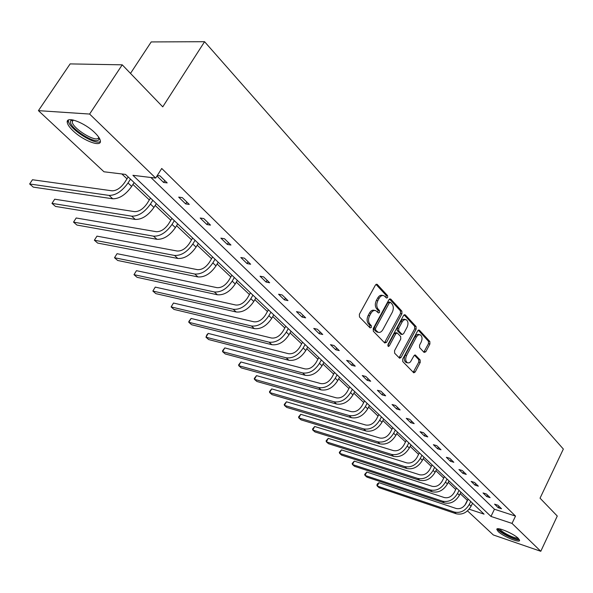 <?xml version="1.0" encoding="UTF-8"?>
<svg xmlns="http://www.w3.org/2000/svg" width="593" height="593" viewBox="0 0 593 593"><rect width="100%" height="100%" fill="white"/><g stroke="black" fill="none" stroke-linecap="round" stroke-linejoin="round"><path stroke-width="0.89" d="M387.659 297.508L387.6 295.662L377.311 284.499L376.911 284.225L375.443 285.04L359.373 314.283L359.484 316.959L370.062 327.87L371.366 327.44L371.3 325.594L369.943 324.193C368.201 321.895 368.097 319.071 369.624 315.713L370.959 313.282C372.322 310.999 373.916 310.109 375.725 310.606L378.512 312.993L379.55 312.415L379.483 310.569L378.149 309.153C376.429 306.833 376.325 304.009 377.845 300.681L379.164 298.264C380.498 296.033 382.062 295.151 383.834 295.64L386.643 298.079L387.659 297.508M386.013 297.508L386.147 295.388L375.999 284.395M369.676 327.469L369.854 325.283L368.498 323.882L369.943 324.193M377.882 312.422L378.03 310.272L376.696 308.857L378.149 309.153M498.179 531.506L496.801 529.416C496.393 526.376 513.464 533.441 518.275 538.348L519.587 540.371C519.831 543.366 503.027 536.369 498.179 531.506M73.117 130.845C69.544 127.436 67.587 124.604 67.254 122.366C65.845 115.598 84.591 122.551 94.776 132.676C98.238 136.056 100.113 138.814 100.387 140.964C101.536 147.613 83.272 140.763 73.117 130.845M424.106 352.42L425.796 351.805L429.903 343.999L429.836 341.509L419.429 330.212L417.709 330.798L402.706 359.069L402.78 361.597L413.788 372.827L415.196 371.981L420.207 362.449L420.14 359.958L415.322 355.007L413.921 355.844L410.475 361.915L409.044 362.857L407.606 362.849C405.516 361.448 405.167 359.01 406.561 355.541L416.627 336.587L418.436 334.852L420.118 334.748C422.223 336.149 422.579 338.596 421.193 342.072L419.57 345.148L419.636 347.654L424.106 352.42M469.145 509.194L484.058 514.138L125.501 174.401L103.975 171.785L38.426 110.646L70.13 63.903L122.232 64.83L162.749 106.851L204.578 41.71L563.35 449.064L540.045 498.179L557.272 516.043L540.786 551.29L493.332 534.96L467.506 510.87M122.232 64.83L89.617 114.056L155.677 178.078L132.906 175.306L490.96 516.429L512.018 523.404L540.786 551.29M150.896 177.492L494.451 509.231L515.517 516.095L161.733 168.471L155.677 178.078M515.517 516.095L512.018 523.404M401.935 313.727L401.861 311.14L390.772 299.109L388.956 299.665L373.227 328.604L373.323 331.228L384.724 342.984L386.54 342.361L401.935 313.727L400.49 313.438L400.416 310.858L389.497 299.02M405.33 314.905L416.071 326.565L416.138 329.1L401.098 357.401L399.652 358.254L394.634 353.198L394.553 350.641L400.749 339.048L400.668 336.49L397.214 332.969L395.768 333.807L389.267 345.927L388.237 346.52L387.941 344.555L403.559 315.483L405.33 314.905L404.315 314.705M38.426 110.646L89.617 114.056M204.578 41.71L151.215 41.925L130.497 73.406M121.847 173.957L126.991 178.827M132.936 184.438L149.332 199.93M155.173 205.452L170.843 220.255M176.588 225.688L191.569 239.839M197.224 245.191L211.553 258.726M217.12 263.989L230.833 276.946M236.318 282.127L249.453 294.543M254.849 299.643L267.436 311.54M272.75 316.558L284.825 327.966M290.059 332.918L301.637 343.858M306.796 348.728L317.907 359.232M322.992 364.035L333.666 374.116M338.677 378.853L348.929 388.541M353.865 393.211L363.717 402.521M368.594 407.124L378.06 416.071M382.87 420.615L391.973 429.221M396.717 433.705L405.479 441.985M410.163 446.403L418.591 454.379M423.209 458.737L431.333 466.417M435.892 470.723L443.712 478.114M448.212 482.361L455.75 489.484M460.19 493.68L467.499 500.455M467.284 500.388L464.912 505.199M494.451 509.231L490.96 516.429M498.209 507.69L494.577 504.161L497.905 505.236L501.537 508.764L498.209 507.69L498.921 506.222M486.764 496.571L483.028 492.939L486.386 493.999L490.115 497.638L486.764 496.571L487.49 495.081M475 485.133L471.153 481.397L474.526 482.45L478.366 486.186L475 485.133L475.742 483.629M462.888 473.362L458.938 469.515L462.325 470.553L466.276 474.407L462.888 473.362L463.644 471.843M450.428 461.25L446.351 457.285L449.761 458.307L453.83 462.273L450.428 461.25L451.199 459.708M437.59 448.768L433.387 444.691L436.819 445.691L441.007 449.776L437.59 448.768L438.375 447.211M424.358 435.914L420.037 431.711L423.484 432.697L427.798 436.908L424.358 435.914L425.166 434.335M410.727 422.661L406.264 418.324L409.726 419.288L414.181 423.632L410.727 422.661L411.549 421.067M396.665 408.992L392.062 404.522L395.546 405.464L400.142 409.941L396.665 408.992L397.51 407.376M382.151 394.886L377.407 390.276L380.906 391.195L385.65 395.82L382.151 394.886L383.019 393.255M367.178 380.328L362.271 375.562L365.785 376.459L370.684 381.24L367.178 380.328L368.06 378.682M351.708 365.295L346.638 360.374L350.166 361.241L355.229 366.178L351.708 365.295L352.613 363.628M335.72 349.759L330.486 344.666L334.029 345.504L339.263 350.604L335.72 349.759L336.654 348.069M319.19 333.689L313.771 328.426L317.329 329.234L322.74 334.511L319.19 333.689L320.146 331.976M302.089 317.07L296.485 311.621L300.051 312.4L305.654 317.855L302.089 317.07L303.075 315.335M284.395 299.865L278.584 294.224L282.164 294.958L287.968 300.614L284.395 299.865L285.396 298.109M266.057 282.046L260.045 276.205L263.633 276.894L269.645 282.757L266.057 282.046L267.095 280.267M247.059 263.581L240.825 257.518L244.412 258.17L250.646 264.248L247.059 263.581L248.119 261.78M227.356 244.427L220.885 238.134L224.48 238.734L230.951 245.042L227.356 244.427L228.446 242.604M206.905 224.547L200.182 218.016L203.784 218.565L210.5 225.118L206.905 224.547L208.024 222.701M185.661 203.903L178.686 197.121L182.281 197.61L189.263 204.415L185.661 203.903L186.817 202.035M157.293 175.513L159.932 175.824L167.189 182.903L163.594 182.451L156.975 176.017M163.594 182.451L164.78 180.554M383.011 295.484L382.381 295.366C380.61 294.877 379.046 295.751 377.711 297.99L379.164 298.264M376.696 308.857C374.976 306.544 374.872 303.72 376.392 300.399L377.711 297.99M374.939 310.45L374.279 310.309C372.463 309.813 370.877 310.702 369.506 312.985L370.959 313.282M368.498 323.882C366.756 321.591 366.644 318.767 368.179 315.417L369.506 312.985M384.494 342.739L400.49 313.438M390.609 302.474L389.334 302.867L375.562 328.233L375.628 330.071L378.164 332.28C379.972 332.777 381.558 331.88 382.922 329.582L392.255 312.318C393.745 309.035 393.656 306.255 391.98 303.957L390.609 302.474M390.172 302.26L388.897 302.007L387.889 302.586L389.334 302.867M377.437 332.124L374.183 329.76L374.116 327.922L387.889 302.586M404.092 314.839L414.633 326.269L416.071 326.565M399.067 357.764L414.7 328.796L414.633 326.269M396.999 332.925L395.776 332.658L394.33 333.496L387.829 345.6L389.267 345.927M407.132 327.099C408.555 323.556 408.169 321.058 405.99 319.605L403.974 319.857L402.417 321.443L398.666 328.411L398.748 330.983L402.195 334.504L403.618 333.674L407.132 327.099M405.39 319.486L403.7 319.19L402.247 319.746L400.764 321.51L402.21 321.806M400.964 334.237L397.303 330.672L397.221 328.107L400.764 321.51M419.577 334.63L417.857 334.319L416.434 334.882L414.981 336.639L416.419 336.95M406.672 362.627L406.175 362.508C404.085 361.107 403.737 358.676 405.13 355.207L414.981 336.639M413.195 372.33L418.777 362.115L418.71 359.625L414.477 355.17M423.839 352.138L428.472 343.688L428.405 341.197L418.228 330.16M128.192 176.951L124.619 182.54C120.638 188.063 116.436 190.82 112.01 190.813L32.467 179.746L29.65 183.978L109.068 195.408C115.702 195.445 122.025 191.302 128.029 182.978L130.482 179.123M29.65 183.978L33.282 187.129L112.752 198.788C119.393 198.848 125.701 194.719 131.676 186.417L134.122 182.57M150.496 198.084L147.027 203.599C143.143 209.047 138.992 211.723 134.567 211.642L54.719 199.204L51.976 203.377L131.713 216.171C138.347 216.326 144.596 212.301 150.437 204.096L152.824 200.293M51.976 203.377L55.483 206.423L135.256 219.432C141.897 219.595 148.131 215.593 153.95 207.409L156.33 203.607M171.97 218.432L168.597 223.88C164.817 229.246 160.718 231.848 156.293 231.693L76.2 217.987L73.539 222.116L153.52 236.17C160.154 236.429 166.314 232.515 172.014 224.428L174.335 220.67M76.2 217.987L73.539 222.116L76.92 225.058L156.937 239.305C163.572 239.579 169.724 235.688 175.402 227.616L177.707 223.865M99.105 137.769L98.89 139.525C95.925 145.507 66.935 126.353 70.715 120.846L72.331 119.845M73.006 119.971L72.213 121.75C72.309 128.325 96.125 142.92 98.482 137.88L98.727 137.205M68.403 120.06L68.38 120.89C68.506 128.511 95.443 145.767 100.395 141.46M518.556 538.622L517.052 539.074C512.011 538.918 497.208 530.527 498.943 528.808M499.973 528.978C500.418 531.321 512.611 537.858 516.762 537.977L517.778 537.895M497.505 528.808C498.372 531.795 513.197 539.682 518.282 539.852L519.446 539.793M192.666 238.038L189.389 243.419C185.698 248.712 181.643 251.247 177.233 251.024L96.97 236.14L94.369 240.217L174.527 255.442C181.154 255.798 187.247 251.988 192.807 244.019L195.06 240.306M96.97 236.14L94.369 240.217L97.645 243.063L177.826 258.466C184.453 258.837 190.531 255.042 196.068 247.096L198.314 243.389M212.62 256.947L209.433 262.254C205.83 267.473 201.828 269.941 197.425 269.659L117.043 253.693L114.508 257.725L194.793 274.025C201.405 274.47 207.424 270.764 212.85 262.907L215.044 259.245M117.043 253.693L114.508 257.725L117.681 260.475L197.973 276.938C204.585 277.405 210.589 273.714 215.993 265.872L218.18 262.21M231.878 275.189L228.772 280.437C225.258 285.581 221.3 287.983 216.905 287.649L136.464 270.675L133.996 274.663L214.347 291.956C220.944 292.49 226.889 288.88 232.182 281.126L234.324 277.509M136.464 270.675L133.996 274.663L137.065 277.324L217.416 294.773C224.013 295.314 229.943 291.719 235.221 283.988L237.348 280.378M250.468 292.801L247.444 297.982C244.005 303.06 240.098 305.402 235.718 305.017L155.27 287.108L152.861 291.052L233.227 309.272C239.802 309.88 245.68 306.359 250.846 298.716L252.929 295.144M155.27 287.108L152.861 291.052L155.826 293.631L236.192 311.985C242.767 312.607 248.63 309.101 253.782 301.474L255.857 297.908M268.421 309.82L265.479 314.935C262.121 319.946 258.259 322.229 253.893 321.791L173.475 303.03L171.125 306.922L251.469 325.994C258.022 326.676 263.826 323.244 268.881 315.706L270.905 312.177M173.475 303.03L171.125 306.922L173.994 309.42L254.33 328.618C260.883 329.315 266.68 325.898 271.713 318.374L273.729 314.853M285.789 326.269L282.913 331.324C279.629 336.268 275.812 338.499 271.468 338.01L191.116 318.456L188.819 322.303L269.096 342.161C275.626 342.91 281.364 339.567 286.308 332.124L288.287 328.641M191.116 318.456L188.833 321.502L188.819 322.303L191.606 324.727L271.868 344.703C278.399 345.467 284.121 342.131 289.043 334.704L291.015 331.228M302.578 342.183L299.776 347.172C296.567 352.049 292.794 354.229 288.457 353.702L208.217 333.407L205.971 337.209L286.152 357.801C292.66 358.617 298.323 355.348 303.156 348.002L305.091 344.563M208.217 333.407L206.846 334.867L205.971 337.209L208.677 339.559L288.828 360.262C295.336 361.085 300.992 357.831 305.81 350.5L307.73 347.061M318.826 357.579L316.091 362.508C312.948 367.326 309.22 369.446 304.906 368.883L224.806 347.906L222.612 351.671L302.652 372.938C309.131 373.805 314.735 370.618 319.464 363.368L321.347 359.966M224.806 347.906L222.545 350.826L222.612 351.671L225.229 353.947L305.247 375.317C311.725 376.192 317.314 373.019 322.029 365.785L323.904 362.39M334.556 372.486L331.887 377.356C328.811 382.114 325.127 384.19 320.835 383.582L240.899 361.975L238.757 365.703L318.634 387.585C325.083 388.511 330.62 385.398 335.253 378.245L337.091 374.88M240.899 361.975L238.653 364.836L238.757 365.703L241.299 367.912L321.147 389.89C327.595 390.824 333.125 387.726 337.736 380.58L339.567 377.23M349.803 386.925L347.194 391.743C344.185 396.435 340.538 398.466 336.261 397.829L256.524 375.636L254.427 379.32L334.111 401.787C340.53 402.758 346.008 399.719 350.545 392.648L352.338 389.327M256.524 375.636L254.293 378.438L254.427 379.32L256.895 381.469L336.55 404.018C342.962 405.004 348.432 401.965 352.946 394.916L354.733 391.602M364.569 400.92L362.026 405.686C359.076 410.319 355.474 412.305 351.219 411.631L271.698 388.904L269.645 392.544L349.114 415.545C355.503 416.568 360.922 413.588 365.362 406.613L367.111 403.329M271.698 388.904L269.481 391.647L269.645 392.544L272.046 394.634L351.479 417.709C357.861 418.74 363.264 415.775 367.69 408.814L369.439 405.53M378.897 414.492L376.407 419.199C373.516 423.78 369.95 425.722 365.718 425.018L286.441 401.795L284.432 405.397L363.665 428.887C370.025 429.955 375.376 427.042 379.728 420.148L381.44 416.909M286.441 401.795L284.232 404.478L284.432 405.397L286.76 407.421L365.955 430.985C372.308 432.06 377.652 429.162 381.988 422.283L383.701 419.043M392.796 427.664L390.357 432.312C387.525 436.833 383.997 438.731 379.787 438.012L300.77 414.322L298.805 417.887L377.778 441.829C384.101 442.934 389.401 440.088 393.663 433.283L395.338 430.073M300.77 414.322L298.575 416.953L298.805 417.887L301.066 419.859L380.002 443.868C386.317 444.98 391.602 442.141 395.857 435.351L397.532 432.149M406.279 440.443L403.9 445.039C401.12 449.509 397.636 451.369 393.448 450.613L314.698 426.5L312.778 430.029L391.484 454.394C397.77 455.535 403.003 452.748 407.191 446.025L408.829 442.852M314.698 426.5L312.526 429.087L312.778 430.029L314.979 431.949L393.641 456.373C399.919 457.522 405.145 454.742 409.318 448.034L410.956 444.869M419.377 452.852L417.042 457.396C414.314 461.814 410.867 463.63 406.709 462.859L328.255 438.353L326.372 441.844L404.782 466.595C411.038 467.773 416.212 465.038 420.318 458.404L421.927 455.261M328.255 438.353L326.091 440.888L326.372 441.844L328.515 443.705L406.88 468.514C413.128 469.7 418.295 466.98 422.386 460.353L423.988 457.218M432.097 464.905L429.814 469.404C427.138 473.763 423.728 475.549 419.592 474.748L341.442 449.887L339.596 453.341L417.709 478.44C423.921 479.655 429.043 476.98 433.075 470.419L434.647 467.321M341.442 449.887L339.3 452.37L339.596 453.341L341.687 455.157L419.74 480.308C425.952 481.531 431.067 478.862 435.084 472.31L436.648 469.219M444.461 476.616L442.222 481.064C439.598 485.378 436.226 487.127 432.112 486.304L354.28 461.109L352.472 464.534L430.266 489.959C436.448 491.204 441.511 488.58 445.469 482.094L447.011 479.033M354.28 461.109L352.153 463.556L352.472 464.534L354.503 466.298L432.245 491.775C438.42 493.02 443.482 490.411 447.418 483.94L448.953 480.879M456.484 488.009L454.29 492.405C451.71 496.667 448.375 498.379 444.283 497.542L366.785 472.043L365.014 475.43L442.474 501.159C448.619 502.427 453.63 499.862 457.514 493.45L459.026 490.418M366.785 472.043L364.665 474.437L365.014 475.43L366.993 477.15L444.402 502.923C450.539 504.198 455.543 501.634 459.419 495.237L460.917 492.212M468.173 499.084L466.024 503.435C463.489 507.645 460.19 509.328 456.121 508.475L378.971 482.695L377.23 486.045L454.349 512.048C460.457 513.345 465.416 510.825 469.233 504.487L470.709 501.493M378.971 482.695L377.556 483.71L376.859 485.044L377.23 486.045L379.157 487.72L456.225 513.768C462.325 515.065 467.277 512.552 471.079 506.229L472.554 503.235M386.147 295.388L387.6 295.662M369.854 325.283L371.3 325.594M378.03 310.272L379.483 310.569M376.392 300.399L377.845 300.681M368.179 315.417L369.624 315.713M376.17 284.292L377.311 284.499M385.102 342.035L386.54 342.361M389.697 298.902L390.772 299.109M400.416 310.858L401.861 311.14M374.116 327.922L375.562 328.233M374.183 329.76L375.628 330.071M375.591 331.213L377.037 331.531M414.7 328.796L416.138 329.1M399.66 357.068L401.098 357.401M394.33 333.496L395.768 333.807M397.221 328.107L398.666 328.411M397.303 330.672L398.748 330.983M400.416 333.963L401.854 334.274M405.13 355.207L406.561 355.541M414.752 355.022L415.641 355.222M418.71 359.625L420.14 359.958M418.777 362.115L420.207 362.449M413.773 371.633L415.196 371.981M418.48 330.012L419.429 330.212M428.405 341.197L429.836 341.509M428.472 343.688L429.903 343.999M424.373 351.486L425.796 351.805M128.029 182.978L131.676 186.417M109.068 195.408L112.752 198.788M150.437 204.096L153.95 207.409M131.713 216.171L135.256 219.432M172.014 224.428L175.402 227.616M153.52 236.17L156.937 239.305M192.807 244.019L196.068 247.096M174.527 255.442L177.826 258.466M212.85 262.907L215.993 265.872M194.793 274.025L197.973 276.938M232.182 281.126L235.221 283.988M214.347 291.956L217.416 294.773M250.846 298.716L253.782 301.474M233.227 309.272L236.192 311.985M268.881 315.706L271.713 318.374M251.469 325.994L254.33 328.618M286.308 332.124L289.043 334.704M269.096 342.161L271.868 344.703M303.156 348.002L305.81 350.5M286.152 357.801L288.828 360.262M319.464 363.368L322.029 365.785M302.652 372.938L305.247 375.317M335.253 378.245L337.736 380.58M318.634 387.585L321.147 389.89M350.545 392.648L352.946 394.916M334.111 401.787L336.55 404.018M365.362 406.613L367.69 408.814M349.114 415.545L351.479 417.709M379.728 420.148L381.988 422.283M363.665 428.887L365.955 430.985M393.663 433.283L395.857 435.351M377.778 441.829L380.002 443.868M407.191 446.025L409.318 448.034M391.484 454.394L393.641 456.373M420.318 458.404L422.386 460.353M404.782 466.595L406.88 468.514M433.075 470.419L435.084 472.31M417.709 478.44L419.74 480.308M445.469 482.094L447.418 483.94M430.266 489.959L432.245 491.775M457.514 493.45L459.419 495.237M442.474 501.159L444.402 502.923M469.233 504.487L471.079 506.229M454.349 512.048L456.225 513.768M496.801 529.416L496.978 529.045M67.254 122.366L68.365 120.69M376.718 331.969L378.164 332.28M400.757 334.193L402.195 334.504M406.175 362.508L407.606 362.849M72.605 120.297L70.93 120.542M73.339 120.045L72.213 121.75"/></g></svg>
